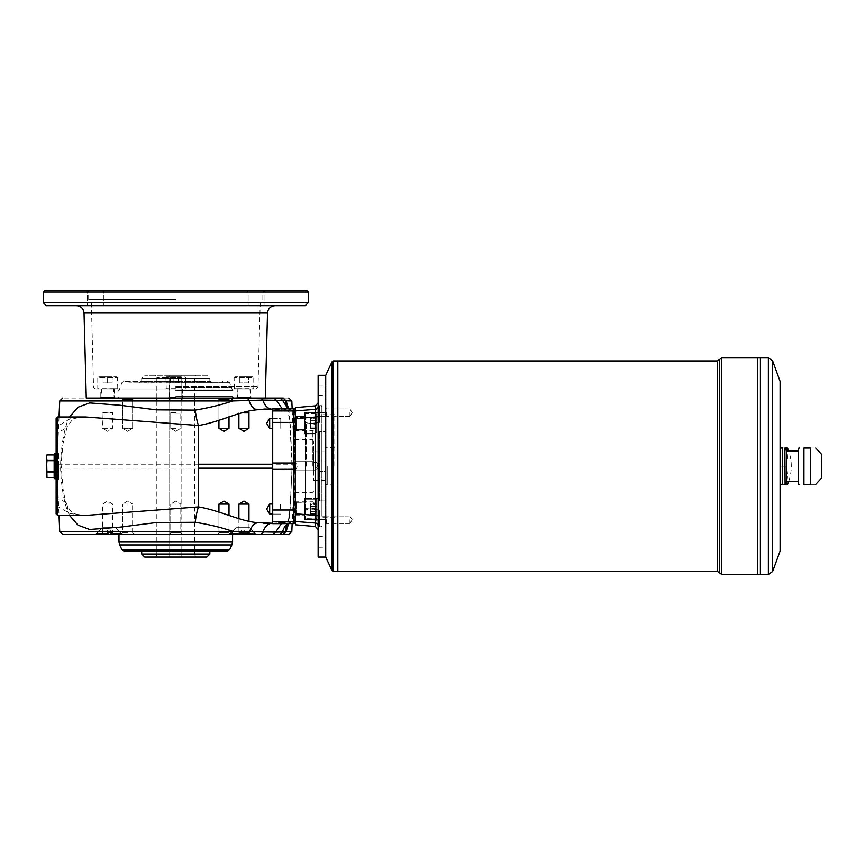 <?xml version="1.0" encoding="UTF-8"?>
<svg xmlns="http://www.w3.org/2000/svg" width="865" height="865" viewBox="0 0 865 865"><rect width="100%" height="100%" fill="white"/><g stroke="black" fill="none" stroke-linecap="round" stroke-linejoin="round"><path stroke-width="0.65" stroke-dasharray="4.33 3.24" d="M318.147 515.789L318.147 526.039L318.147 515.789L295.43 513.788L295.43 412.443L295.43 519.952L295.43 418.617L318.147 416.606L318.147 402.841L318.147 515.789L318.147 416.606M295.43 412.335L295.43 410.324L295.43 412.454L293.916 410.821A129.804 6.79 180 0 0 287.818 410.205A128.161 6.704 180 0 0 272.713 409.113L293.916 408.81L294.014 410.929L287.818 408.723M287.818 410.205L282.195 408.723M782.457 448.027C785.961 448.027 785.961 448.027 782.457 448.027L780.1 448.027L780.1 484.378L782.457 484.378C785.961 484.378 785.961 484.378 782.457 484.378L782.457 448.027M803.931 484.378L810.462 484.378C817.49 484.378 817.49 484.378 810.462 484.378L810.462 448.027C817.49 448.027 817.49 448.027 810.462 448.027L803.931 448.027L803.931 484.378M821.75 477.858L821.75 454.536M798.276 484.076L798.276 448.329M821.75 466.203L821.75 456.05L821.75 466.203M325.727 390.472L325.727 396.527L325.727 390.472M324.959 390.472L324.959 385.174L324.959 390.472M325.727 466.203L325.727 375.778L325.727 466.203M325.262 557.071L325.262 375.324M318.147 390.472L318.147 395.77L318.147 390.472M325.727 472.258L325.727 460.137L325.727 472.258L325.727 460.137L325.727 472.258L324.959 471.501L324.959 460.894L324.959 471.501L324.959 460.894L325.727 460.137L324.959 460.894L324.959 471.501L318.147 471.501L318.147 460.894L318.147 471.501L318.147 460.894L318.147 471.501L324.959 471.501L325.727 472.258M325.727 541.933L325.727 535.868L325.727 541.933M324.959 541.933L324.959 536.624L324.959 541.933M318.147 541.933L318.147 536.624L318.147 541.933M318.147 557.071L318.147 375.324M181.834 377.594L156.846 377.594L169.713 377.594L169.713 375.324L169.713 557.071L196.02 557.071L155.538 557.071L169.713 557.071L169.713 554.8L156.846 554.8L194.712 554.8L181.834 554.8L181.834 557.071L181.834 375.324L181.834 398.538L86.262 398.041L231.344 398.041M181.834 400.938L181.834 554.8M144.725 557.071L206.822 557.071M169.713 375.324L196.02 375.324L169.713 375.324M169.713 377.594L169.226 398.041L182.32 398.041L118.981 398.041L234.091 398.041L117.467 398.041L181.834 398.538L181.834 388.958L95.81 388.958L255.748 388.958L117.467 388.958L182.591 388.958L168.956 388.958L182.591 388.958L168.956 388.958L181.834 388.958L181.834 398.538M169.713 400.938L169.713 554.8M206.822 375.324L144.725 375.324L206.822 375.324L209.86 378.351L209.86 381.379L141.698 381.379L209.86 381.379M102.027 527.693L115.661 527.693L102.027 527.693L95.355 534.354L122.322 534.354L95.355 534.354L122.322 534.354L95.355 534.354L102.027 527.693L115.661 527.693L102.027 527.693M99.908 530.115L96.815 533.294L100.037 530.115L117.781 530.115L120.862 533.294L117.651 530.115L99.908 530.115L102.33 527.693L115.359 527.693L102.33 527.693L115.359 527.693L102.33 527.693L96.729 533.294L107.325 533.294L96.729 533.597L107.325 533.597L96.729 533.597M209.86 551.016L141.698 551.016L209.86 551.016M140.941 381.379L210.617 381.379L140.941 381.379L140.941 382.892L210.617 382.892L140.941 382.892M140.941 551.016L210.617 551.016L140.941 551.016L140.941 549.502L210.617 549.502L140.941 549.502M295.43 410.324L295.43 410.324A1.514 1.514 180 0 0 293.916 408.81L293.916 408.723M295.43 519.952L295.43 522.157L295.43 519.962L294.014 521.476A13.635 12.51 -96.9 0 0 293.235 521.541L293.235 521.541A13.635 12.51 -96.9 0 0 287.818 523.671M295.43 513.788L295.43 521.509L315.379 523.044L315.379 526.536M295.43 524.796L295.43 521.509M315.379 405.858L315.379 409.35L295.43 410.897L295.43 407.599M295.43 410.897L295.43 418.617M318.147 526.039L318.147 529.564L318.147 526.039A3.027 2.995 180 0 0 315.379 523.044L315.433 522.168M318.147 406.366A3.027 2.995 0 0 1 315.379 409.35L315.444 520.222M786.653 481.351L786.653 451.054M798.276 466.203L798.276 481.351L798.276 466.203M821.447 466.203L821.447 456.05L821.436 466.203M786.912 481.351A41.65 36.06 180 0 0 786.155 466.203A41.65 36.06 0 0 0 786.912 451.054M787.496 448.027L786.155 448.027A41.65 36.06 0 0 1 786.155 466.203A41.65 36.06 180 0 1 786.155 484.378L787.496 484.378M757.383 574.479L757.383 357.905M757.394 466.203L757.394 357.926L757.394 466.203M757.394 574.49L757.394 357.905M760.389 574.49L760.389 357.905L760.411 574.479M780.1 551.016L780.1 381.379M325.727 557.071L325.727 375.324M337.826 571.462L337.826 360.932L337.837 571.451M784.879 484.378L780.1 484.378L780.1 448.027L780.1 484.378L780.1 448.027L786.155 448.027M786.155 466.203L780.1 466.203L786.155 466.203M784.879 448.027L780.1 448.027M786.155 484.378L780.1 484.378M253.477 388.958L234.091 388.655L253.78 388.655L253.78 377.594L234.091 377.594L253.78 377.594L253.023 376.837L234.847 376.837L253.023 376.837M98.08 388.958L117.467 388.655L97.777 388.655L97.777 377.594L117.467 377.594L97.777 377.594L98.534 376.837L116.71 376.837L98.534 376.837M306.794 290.51L44.764 290.51M43.25 292.024L308.308 292.024M173.151 382.892L170.535 382.892L170.535 376.837L181.023 376.837L170.535 376.837L170.535 382.892L173.151 382.892L173.151 376.837L178.395 376.837L173.151 376.837L173.151 382.892L178.395 382.892L173.151 382.892L173.151 376.837L173.151 382.892L170.535 382.892L181.023 382.892L178.395 382.892L178.395 376.837L181.023 376.837L178.395 376.837L178.395 382.892L178.395 376.837L178.395 382.892L173.151 382.892M175.779 376.837L166.685 376.837L175.779 376.837M175.779 299.593L88.684 299.593L175.779 299.593M308.308 302.62L43.25 302.62M46.277 305.648L305.269 305.648M256.105 305.648L248.147 305.648L256.105 305.648M95.453 305.648L87.506 305.648L95.453 305.648M175.779 305.648L275.092 305.648L175.779 305.648M86.262 398.041L265.296 398.041L169.713 398.538L169.713 388.958L169.713 398.538M175.779 390.634L232.577 390.634L175.779 390.634M175.779 390.472L232.577 390.472L175.779 390.472M256.105 290.51L246.633 290.51L256.105 290.51M256.105 292.024L248.147 292.024L256.105 292.024M95.453 290.51L104.925 290.51L95.453 290.51M95.453 292.024L87.506 292.024L95.453 292.024M243.93 376.837L248.482 376.837L243.93 376.837L243.93 382.892L248.482 382.892L248.482 376.837L248.482 382.892L239.389 382.892L243.93 382.892L243.93 376.837M181.023 382.892L181.023 376.837L181.023 382.892L178.395 382.892L181.023 382.892M239.389 382.892L239.389 376.837L239.389 382.892M107.617 376.837L112.169 376.837L103.076 376.837L107.617 376.837L107.617 382.892L103.076 382.892L103.076 376.837L103.076 382.892L107.617 382.892L107.617 376.837M107.617 382.892L112.169 382.892L112.169 376.837L112.169 382.892L107.617 382.892M175.779 382.135L128.82 382.135L175.779 382.135M175.779 381.379L123.955 381.379L175.779 381.379M175.779 382.892L211.752 382.892L175.779 382.892M282.65 398.041L273.848 398.041M235.896 527.693L249.531 527.693L235.896 527.693L229.236 534.354L256.191 534.354L229.236 534.354L256.191 534.354L229.236 534.354L235.896 527.693L249.531 527.693L235.896 527.693M233.777 530.115L230.696 533.294L236.199 527.693L249.228 527.693L236.199 527.693L249.228 527.693L236.199 527.693L230.598 533.294L241.194 533.294L230.598 533.597L241.194 533.597L230.598 533.597M123.955 551.016L227.592 551.016M175.779 504.068L170.74 504.068L175.779 504.068M182.32 534.354L169.226 534.354L182.32 534.354L169.226 534.354L182.32 534.354L180.807 532.84L170.74 532.84L180.807 532.84L170.74 532.84L180.807 532.84L180.807 504.068L180.807 532.84L182.32 534.354M127.588 504.068L122.549 504.068L127.588 504.068M127.588 534.354L121.035 534.354L127.588 534.354M127.588 532.84L122.549 532.84L127.588 532.84M107.617 504.068L112.655 504.068L107.617 504.068M107.617 534.354L114.169 534.354L107.617 534.354M107.617 532.84L112.655 532.84L107.617 532.84M218.942 512.177L218.942 532.84L217.418 534.354L218.942 532.84L218.942 504.068L229.009 504.068L218.942 504.068L229.009 504.068L229.009 532.84L230.523 534.354L217.418 534.354L230.523 534.354L217.418 534.354L230.523 534.354L229.009 532.84L218.942 532.84L229.009 532.84L218.942 532.84L229.009 532.84L229.009 515.659M238.902 504.068L248.969 504.068M250.482 534.354L237.388 534.354L250.482 534.354L248.969 532.84L238.902 532.84L248.969 532.84L248.969 521.087M175.779 551.016L128.82 551.016L175.779 551.016M128.82 550.259L222.727 550.259L128.82 550.259L128.82 551.016M139.806 550.259L211.752 550.259L139.806 550.259L139.806 549.502L211.752 549.502L139.806 549.502M175.779 534.354L66.724 534.354L175.779 534.354M57.187 466.203L57.187 436.663L57.187 466.203M288.629 408.723L290.132 422.336L292.208 464.213L290.132 510.058L288.629 523.671M198.496 464.213L57.739 464.213C57.512 449.086 57.512 449.086 57.739 464.213C57.512 449.086 57.512 449.086 57.739 464.213L57.739 468.181C57.512 483.308 57.512 483.308 57.739 468.181C57.512 483.308 57.512 483.308 57.739 468.181L57.739 464.213L60.604 464.213C61.08 448.34 63.264 434.349 67.146 422.261L69.557 416.973M241.194 533.294L241.194 530.115L244.233 530.115L241.194 530.115L241.194 533.294M244.233 533.294L254.829 533.597L244.233 533.597L244.233 530.115L244.233 533.294M110.352 533.294L120.959 533.294L110.352 533.294L110.352 530.115L107.325 530.115L110.352 530.115L110.352 533.597L120.959 533.597L110.352 533.294M107.325 530.115L107.325 533.597L107.325 530.115M58.701 453.584L58.701 478.821L58.701 453.584L56.128 453.584M54.917 478.821L54.917 453.584M54.16 477.48L54.16 460.429L54.16 477.523L46.969 477.48L46.58 474.723L46.969 471.966L54.16 471.966M56.885 466.203L56.885 426.823L56.885 466.203M272.713 523.271L286.877 522.265A123.673 6.477 0 0 0 293.916 521.573L293.916 523.585L272.713 523.271M56.128 505.582L56.128 426.823L56.128 505.582L56.885 505.582M56.128 418.487L56.128 505.203L57.641 506.436L56.571 468.149L57.641 416.973M132.615 532.84L132.615 504.068L132.615 532.84L134.129 534.354L132.615 532.84M114.169 534.354L112.655 532.84L112.655 504.068L107.617 501.04L102.589 504.068L102.589 532.84L101.075 534.354M54.16 471.706L46.969 471.966M69.557 515.421L67.146 510.145C63.264 498.045 61.08 484.065 60.604 468.181L56.128 468.084M198.496 468.181L57.739 468.181L60.604 468.181L61.069 464.3L56.128 464.321M67.146 422.261L67.005 427.591L56.128 433.679M62.756 534.354L288.802 534.354M295.43 412.443L294.014 410.929L294.37 411.859A13.635 11.84 140.7 0 1 287.915 408.118L293.235 410.864L271.913 409.113A13.635 10.164 -86.6 0 1 271.145 409.026M295.43 413.243L294.37 411.859L295.084 464.17L294.37 520.535A13.635 11.84 -140.7 0 0 287.915 524.277C288.196 523.39 289.97 522.471 293.235 521.541L286.877 522.265M295.43 519.162L293.916 521.573L295.43 520.06M281.439 523.671L285.71 522.298L271.924 523.271A13.429 10.034 86.6 0 0 271.156 523.357M54.16 460.429L54.16 454.882L54.16 460.429L46.969 460.429L54.16 460.688M46.969 460.429L46.969 454.914L54.16 454.914M46.969 471.706L46.969 460.688M46.58 476.042L46.58 456.352M230.696 533.294L254.732 533.597L230.696 533.597L254.732 533.597L251.52 530.115L254.732 533.597L230.696 533.294M251.52 530.115L233.907 530.115L251.52 530.115M96.815 533.294L120.862 533.597L96.815 533.294M57.641 515.421L57.641 506.436L69.957 513.55L85.581 515.421M67.146 510.145A15.148 10.023 156.7 0 0 67.005 504.814L67.005 504.814A15.148 10.023 156.7 0 0 57.231 499.819L56.128 498.727M56.128 505.203L56.128 513.907M85.581 416.973L69.968 418.855L56.128 427.202M58.701 464.213L58.701 479.826L58.701 464.213M54.16 454.341L54.16 478.064M295.43 466.203L295.43 462.472L295.43 466.203M294.673 466.203L294.673 430.608L294.673 466.203M313.606 470.744L294.673 470.744L313.606 470.744L313.606 480.583L313.606 451.811L313.606 470.744L318.147 466.203L313.606 461.651L294.673 461.651L294.673 470.744L294.673 461.651L313.606 461.651A4.541 4.541 0 0 1 318.147 466.203A4.541 4.541 0 0 1 313.606 470.744M313.606 466.203L313.606 441.204L313.606 466.203M325.727 516.286L325.727 500.284L325.727 524.233L325.727 515.27L325.727 524.233L325.727 516.286L319.661 515.854L319.661 526.785L319.661 509.982L319.661 515.854L321.931 515.854L321.931 500.911L319.661 500.911L319.661 431.484L319.661 500.911L319.661 433.916L305.269 433.949L305.269 423.98L319.661 422.423L319.661 405.62L319.661 422.423L305.269 423.98L305.269 413.07L305.269 433.949L319.661 433.916L319.661 431.484L319.661 500.911L321.931 500.911L321.931 431.484L319.661 431.484L321.931 431.484L321.931 416.552L319.661 416.552L321.931 416.552L321.931 405.62L321.931 416.552L325.727 416.119L325.727 432.111L325.727 408.172L325.727 432.111L321.931 431.484L321.931 515.854L325.727 516.286L325.727 500.284L325.727 516.286M324.959 500.911L325.727 500.284L324.959 500.911L324.959 519.638L324.959 500.911L321.931 500.911L324.959 500.911M304.512 509.042L304.512 498.435L304.512 509.042M319.661 509.982L319.661 520.589L319.661 509.982L305.269 508.425L305.269 519.335L305.269 508.425L319.661 509.982M324.959 416.552L324.959 431.484L325.727 432.111L325.727 416.119L321.931 416.552L321.931 431.484L324.959 431.484L324.959 416.552M304.512 413.816L304.512 432.9L304.512 413.816L304.512 432.9L304.512 413.816L315.876 413.513L315.876 433.203L315.876 413.513L315.876 433.203L315.876 413.513L316.633 414.27L316.633 432.446L316.633 414.27L315.876 413.513L304.815 413.513L304.815 433.203L304.512 413.816M304.512 412.756L304.512 433.96L304.512 412.756L324.959 412.756L325.727 412L324.959 412.756L304.512 412.756L304.512 433.96L304.512 412.756M319.661 422.423L319.661 411.805L319.661 422.423M316.633 518.124L316.633 499.948L316.633 518.124L315.876 518.881L315.876 499.192L315.876 518.881L315.876 499.192L315.876 518.881L316.633 518.124L316.633 499.948L316.633 518.124M304.815 518.881L315.876 518.881L304.512 518.578L304.815 499.192L304.815 518.881M326.483 519.746L326.483 523.476L326.483 519.746M326.483 412.648L326.483 416.379L326.483 412.648M310.578 503.787L310.578 506.414L310.578 503.787L316.633 503.787L316.633 506.414L316.633 503.787M310.578 506.414L316.633 506.414L316.633 511.658L316.633 506.414L310.578 506.414L310.578 511.658L310.578 506.414M310.578 511.658L316.633 511.658L316.633 514.286L316.633 511.658L310.578 511.658L310.578 514.286L310.578 511.658M349.957 519.746L349.957 523.476L349.957 519.746M310.578 514.286L316.633 514.286M310.578 427.905L316.633 427.905L316.633 418.811L316.633 427.905L310.578 427.905L310.578 423.363L316.633 423.363L316.633 432.446L316.633 414.27L316.633 423.363L310.578 423.363L310.578 418.811L316.633 418.811L310.578 418.811L310.578 427.905M310.578 504.49L310.578 513.583L310.578 504.49L316.633 504.49L310.578 504.49M349.957 412.648L349.957 416.379L349.957 412.648M310.578 420.736L310.578 428.608L310.578 418.109L310.578 420.736L316.633 420.736L316.633 428.608L316.633 418.109L316.633 420.736L310.578 420.736M325.727 416.919L325.727 414L325.727 416.919M310.578 425.98L316.633 425.98L310.578 425.98M310.578 428.608L316.633 428.608M310.578 418.109L316.633 418.109M310.578 509.042L316.633 509.042L310.578 509.042M310.578 513.583L316.633 513.583L310.578 513.583M321.175 500.478L321.175 406.377L321.175 500.478M304.512 519.638L304.512 498.435L304.512 519.638L324.959 519.638L325.727 520.395L324.959 519.638L304.512 519.638M319.661 498.478L305.269 498.456L305.269 433.949L305.269 498.456L319.661 498.478M305.269 498.456L305.269 508.425L305.269 498.456M305.269 466.203L305.269 511.129L305.269 466.203M315.12 466.203L315.12 424.282L315.12 466.203M312.849 466.203L312.849 430.608L312.849 466.203M321.175 466.203L321.175 413.946L321.175 466.203M321.931 466.203L321.931 414.703L321.931 466.203M334.809 466.203L334.809 414.703L334.809 466.203M327.24 466.203L327.24 485.135L327.24 466.203M175.779 428.337L170.74 428.337L175.779 428.337M175.779 412.702L170.74 412.702L175.779 412.702M175.779 413.189L180.32 413.189L175.779 413.189M175.779 396.527L232.577 396.527L175.779 396.527M175.779 397.284L168.956 397.284L175.779 397.284M280.282 509.042L280.282 504.49L280.282 509.042M280.768 509.042L280.768 504.003L280.768 509.042M269.685 514.07L269.685 504.003L269.685 509.042L269.685 504.003L266.658 509.042L269.685 514.07L269.685 509.042L269.685 514.07L280.768 514.07L272.713 514.07M296.187 509.042L296.187 502.219L296.187 509.042M295.43 509.042L295.43 501.462L295.43 509.042M295.246 509.042L295.246 502.976L295.246 509.042M269.685 418.325L266.658 423.363L269.685 428.391L269.685 418.325L269.685 428.391L269.685 418.325L280.768 418.325L280.768 428.391L280.768 418.325L280.768 428.391L280.768 418.325L272.713 418.325M296.187 430.175L296.187 416.541L296.187 430.175L296.187 423.363L296.187 430.175L295.43 430.932L295.43 415.784L295.43 430.932L295.43 415.784L295.43 430.932L296.187 430.175L304.512 430.175L304.512 416.541L304.512 430.175L304.512 416.541L304.512 429.418L304.512 417.298L304.512 429.418L295.246 429.418L295.246 417.298L295.43 429.602L295.246 417.298L295.246 429.418L304.512 429.418L304.512 423.363L304.512 430.175L296.187 430.175M296.187 416.541L304.512 416.541L296.187 416.541L296.187 423.363L296.187 416.541L295.43 415.784L296.187 416.541M296.187 502.219L296.187 515.854L296.187 502.219L295.43 501.462L296.187 502.219L304.512 502.219L304.512 515.854L304.512 502.219L296.187 502.219M304.512 502.976L304.512 515.097L304.512 502.976L295.246 502.976L304.512 502.976M296.187 515.854L304.512 515.854L296.187 515.854L295.43 516.61L296.187 515.854M223.97 398.041L230.523 398.041L223.97 398.041M229.009 428.337L218.942 428.337L229.009 428.337L218.942 428.337L223.97 431.365L229.009 428.337L229.009 399.554L218.942 399.554L229.009 399.554L218.942 399.554L229.009 399.554L229.009 416.692M248.969 428.337L238.902 428.337M248.482 413.189L239.389 413.189L248.482 413.189L242.643 412.702M243.93 398.041L251.51 398.041L243.93 398.041M243.93 398.538L249.996 398.538L243.93 398.538M237.118 388.958L250.753 388.958L237.118 388.958L237.118 397.284L250.753 397.284L237.118 397.284L236.361 398.041M237.875 388.958L249.996 388.958L237.875 388.958L237.388 398.041M175.779 398.041L168.199 398.041L175.779 398.041M127.588 398.041L121.035 398.041L127.588 398.041M124.019 428.337L132.615 428.337L124.019 428.337M122.549 399.554L132.615 399.554L122.549 399.554L122.549 428.337L127.588 431.365L132.615 428.337L132.615 399.554L122.549 399.554L132.615 399.554L134.129 398.041L132.615 399.554L132.615 428.337L127.588 431.365L122.549 428.337L122.549 399.554L121.035 398.041L122.549 399.554M103.076 413.189L102.589 428.337L112.655 428.337L102.589 428.337L107.617 431.365L112.655 428.337L112.655 412.702L102.589 412.702L112.169 413.189M107.617 398.041L115.196 398.041L107.617 398.041M107.617 398.538L113.683 398.538L107.617 398.538M100.805 388.958L114.44 388.958L100.805 388.958L100.805 397.284L114.44 397.284L100.805 397.284L100.048 398.041M113.683 388.958L101.562 388.958L113.683 388.958L114.169 398.041M785.085 484.076L785.085 448.329M209.86 378.351L141.698 378.351L209.86 378.351M209.86 554.043L141.698 554.043M332.019 361.808L332.019 570.586M333.393 360.932L333.393 571.462M717.507 571.462L717.507 360.932M719.648 572.976L719.648 359.418M721.788 357.905L721.788 574.49M768.369 357.905L768.369 574.49M772.64 571.505L772.64 360.9M175.779 386.742L258.019 386.742L175.779 386.742M84.035 313.033L267.523 313.033M175.779 377.594L165.929 377.594L175.779 377.594M175.779 388.655L165.929 388.655L175.779 388.655M175.779 382.698L229.658 382.698L175.779 382.698M175.779 387.433L231.863 387.433L175.779 387.433M229.658 549.707L121.9 549.707M232.577 541.76L118.981 541.76M119.694 544.961L231.863 544.961M59.728 400.938L291.819 400.938M295.43 464.235L272.713 464.213M291.819 531.456L59.728 531.456M295.43 422.607L290.132 422.336M295.43 509.788L289.84 509.95L292.154 469.381M295.43 469.187L291.883 469.317L291.938 468.149L294.587 468.181L292.165 408.723M295.43 468.17L291.938 468.149L292.154 463.013M287.494 407.534L289.84 422.444L291.883 463.089L295.43 463.207M295.43 522.071A1.514 1.514 -0 0 1 293.916 523.585L293.916 523.671M272.713 468.181L294.587 468.181L292.165 523.671M306.524 466.203L306.524 422.769L306.524 466.203M312.092 466.203L312.092 439.69L312.092 466.203M318.147 395.77L324.959 395.77L325.727 396.527M318.147 385.174L324.959 385.174L325.727 384.417M324.959 460.894L318.147 460.894L324.959 460.894M318.147 547.231L324.959 547.231L325.727 547.988M318.147 536.624L324.959 536.624L325.727 535.868M156.846 400.938L156.846 554.8L155.538 557.071M194.712 400.938L194.712 554.8L196.02 557.071M194.712 398.041L194.712 377.594L196.02 375.324M156.846 398.041L156.846 377.594L155.538 375.324M141.698 381.379L141.698 378.351L144.725 375.324M210.617 381.379L210.617 382.892M788.696 481.351A45.434 45.434 0 0 0 788.696 451.054M262.863 299.593L262.863 292.024L264.376 290.51M88.684 299.593L88.684 292.024L87.17 290.51M255.748 388.958L258.019 386.742L260.3 299.593M95.81 388.958C93.755 388.039 92.998 387.304 93.539 386.742L91.258 299.593M227.592 381.379L229.658 382.698L232.577 390.634L234.091 388.958M123.955 381.379L121.9 382.698L118.981 390.634L117.467 388.958M264.052 292.024L265.566 290.51L264.052 292.024L264.052 305.648L264.052 292.024M248.147 292.024L246.633 290.51L248.147 292.024L248.147 305.648L248.147 292.024M103.4 292.024L104.925 290.51L103.4 292.024L103.4 305.648L103.4 292.024M87.506 292.024L85.992 290.51L87.506 292.024L87.506 305.648L87.506 292.024M234.847 376.837L234.091 377.594L234.393 388.958M165.929 377.594L166.231 388.958L165.929 377.594L166.685 376.837L165.929 377.594M185.618 377.594L185.315 388.958L185.618 377.594L184.861 376.837L185.618 377.594M116.71 376.837L117.467 377.594L117.164 388.958M222.727 382.135L222.727 381.379M128.82 382.135L128.82 381.379M211.752 382.892L211.752 382.135M139.806 382.892L139.806 382.135M175.779 501.04L170.74 504.068L175.779 501.04L180.807 504.068L175.779 501.04M170.74 532.84L169.226 534.354L170.74 532.84L170.74 504.068L170.74 532.84M127.588 501.04L122.549 504.068L127.588 501.04L132.615 504.068L127.588 501.04M122.549 532.84L121.035 534.354L122.549 532.84L122.549 504.068L122.549 532.84M238.902 518.697L238.902 532.84L237.388 534.354M222.727 550.259L222.727 551.016M115.661 527.693L122.322 534.354L115.661 527.693M59.025 416.973L57.479 452.568L58.701 452.568M249.531 527.693L256.191 534.354L249.531 527.693M251.65 530.115L254.829 533.597M211.752 549.502L211.752 550.259M229.009 504.068L223.97 501.04L218.942 504.068M117.781 530.115L120.959 533.597M58.701 478.821L56.128 478.821M56.885 426.823L56.128 426.823M210.617 549.502L210.617 551.016M85.657 515.421C73.082 514.599 70.811 513.096 67.005 504.814C66.746 504.327 64.886 500.219 63.069 489.082L61.069 464.3L63.059 443.41L67.005 427.591C71.179 420.595 73.958 417.546 75.352 418.433C75.861 417.806 79.299 417.319 85.667 416.973L85.667 416.973M289.84 509.95L287.915 524.277M58.701 479.826L57.479 479.826L59.025 515.421M288.802 398.041L283.244 398.041M265.296 398.041L62.756 398.041M294.673 469.922L295.43 469.922L297.668 466.203L295.43 462.472L294.673 462.472M325.727 451.811L313.606 451.811M325.727 480.583L313.606 480.583M319.661 405.62L321.931 405.62L321.175 406.377M319.661 526.785L321.931 526.785L321.175 526.028M305.269 519.335L319.661 520.589M304.512 433.96L310.751 433.96L304.512 433.96M305.269 413.07L319.661 411.805M304.815 499.192L315.876 499.192L316.633 499.948L315.876 499.192L304.815 499.192M326.483 516.027L325.727 515.27L326.483 516.027L345.416 516.027L326.483 516.027M326.483 523.476L325.727 524.233L326.483 523.476L345.416 523.476L326.483 523.476M326.483 408.929L325.727 408.172L326.483 408.929L345.416 408.929L326.483 408.929M326.483 416.379L325.727 417.135L326.483 416.379L345.416 416.379L326.483 416.379M352.196 519.746L349.957 516.027L345.416 516.027L349.957 516.027L352.196 519.746L349.957 523.476L345.416 523.476L349.957 523.476L352.196 519.746M352.196 412.648L349.957 408.929L345.416 408.929L349.957 408.929L352.196 412.648L349.957 416.379L345.416 416.379L349.957 416.379L352.196 412.648M304.815 433.203L315.876 433.203L316.633 432.446L315.876 433.203L304.815 433.203M304.512 498.435L310.751 498.435L304.512 498.435M315.12 424.282L306.524 422.769L305.269 421.277M315.12 508.123L306.524 509.636L305.269 511.129M294.673 501.797L312.849 501.797L315.12 503.106M294.673 430.608L312.849 430.608L315.12 429.3M334.809 414.703L321.931 414.703L321.175 413.946M334.809 517.692L321.931 517.692L321.175 518.449M334.809 447.27L325.727 447.821M334.809 485.135L325.727 484.584M294.673 439.69L312.092 439.69L313.606 441.204M294.673 492.704L312.092 492.704L313.606 491.19M175.779 431.365L180.807 428.337L180.807 412.702L180.807 428.337L175.779 431.365L170.74 428.337L170.74 412.702L170.74 428.337L175.779 431.365M232.577 398.041L232.577 396.527L234.091 398.041M118.981 398.041L118.981 396.527L117.467 398.041M168.956 388.958L168.956 397.284L168.199 398.041L168.956 397.284L168.956 388.958M182.591 388.958L182.591 397.284L183.348 398.041L182.591 397.284L182.591 388.958M269.685 504.003L272.713 504.003M295.246 515.097L304.512 515.097L295.246 515.097M269.685 428.391L272.713 428.391M304.512 417.298L295.246 417.298L304.512 417.298M218.942 428.337L218.942 399.554L217.418 398.041L218.942 399.554L218.942 420.195M229.009 399.554L230.523 398.041L229.009 399.554M239.389 413.189L238.902 412.702L238.902 413.654M249.996 388.958L250.482 398.041M250.753 388.958L250.753 397.284L251.51 398.041M101.562 388.958L101.075 398.041M114.44 388.958L114.44 397.284L115.196 398.041"/><path stroke-width="1.3" d="M287.818 408.723L282.628 400.387L263.003 400.062A13.635 10.164 -86.6 0 0 271.145 409.026M282.195 408.723L276.389 400.257L273.848 398.041L283.244 398.041L285.526 400.787L282.628 400.387L279.903 398.041M780.1 448.027L782.457 448.027C785.961 448.027 785.961 448.027 782.457 448.027L782.457 484.378C785.961 484.378 785.961 484.378 782.457 484.378L780.1 484.378M803.931 484.378L810.462 484.378C817.49 484.378 817.49 484.378 810.462 484.378L810.462 448.027C817.49 448.027 817.49 448.027 810.462 448.027L803.931 448.027C798.265 448.027 798.265 448.027 803.931 448.027C798.265 448.027 798.265 448.027 803.931 448.027L803.931 484.378C798.265 484.378 798.265 484.378 803.931 484.378C798.265 484.378 798.265 484.378 803.931 484.378M815.738 448.027L821.75 454.536L821.75 477.858L815.738 484.378M799.401 448.027L798.276 448.329L798.276 484.076L799.401 484.378M325.727 375.778L325.727 556.617M325.262 375.324L318.147 375.324L318.147 557.071L325.262 557.071M181.834 398.538L181.834 400.938M206.822 557.071L144.725 557.071L141.698 554.043L209.86 554.043L206.822 557.071M169.713 398.538L169.713 400.938M209.86 551.016L209.86 554.043M295.43 521.509L295.43 524.796L315.379 526.536L315.379 523.044L295.43 521.509L295.43 513.788L315.379 515.367L315.379 417.038L295.43 418.617L295.43 513.788M295.43 418.617L295.43 410.897L315.379 409.35A3.027 2.995 180 0 0 318.147 406.366M318.147 416.606L315.379 417.038L315.379 405.858L295.43 407.599L295.43 410.897M318.147 526.039A3.027 2.995 -0 0 0 315.379 523.044L315.379 515.367L318.147 515.789M315.444 520.222L315.433 522.168M798.276 451.054L786.653 451.054L786.653 481.351L784.879 484.378L786.155 484.378A41.65 36.06 180 0 0 786.912 481.351M786.912 451.054A41.65 36.06 0 0 0 786.155 448.027L787.496 448.027A45.434 45.434 0 0 1 788.696 451.054M788.696 481.351A45.434 45.434 0 0 1 787.496 484.378L786.155 484.378M721.788 357.905L757.383 357.905L757.383 574.49L721.788 574.49L721.788 357.905L719.648 359.418L719.648 572.976L721.788 574.49M768.369 357.905L772.64 360.9L772.64 571.505L768.369 574.49L768.369 357.905L757.394 357.905L757.383 574.479M768.369 574.49L760.389 574.479L760.411 357.905L760.389 574.49L757.394 574.49M772.64 360.9L780.1 381.379L780.1 551.016L772.64 571.505M332.019 361.808L325.727 375.324L325.727 557.071L332.019 570.586L332.019 361.808L333.393 360.932L333.393 571.462L332.019 570.586M719.648 572.976L717.507 571.462L717.507 360.932L337.837 360.932L337.826 571.462L333.393 571.462M333.393 360.932L337.826 360.932L337.837 571.462L717.507 571.462M786.155 448.027L784.879 448.027L785.085 484.076M43.25 302.62L308.308 302.62L308.308 292.024L43.25 292.024L43.25 302.62L46.277 305.648L305.269 305.648L308.308 302.62M84.035 313.033L86.262 398.041L265.296 398.041L267.523 313.033L84.035 313.033C83.494 308.535 80.975 306.069 76.466 305.648M43.25 292.024L44.764 290.51L306.794 290.51L308.308 292.024M69.557 416.973L77.991 407.22L89.679 402.906L120.019 405.242L156.414 409.848L195.209 410.096C208.703 407.869 221.235 404.809 232.826 400.938L231.344 398.041L283.244 398.041L286.131 400.938L288.629 408.723M175.779 551.016L123.955 551.016L121.9 549.707L229.658 549.707L227.592 551.016L175.779 551.016M229.009 504.068L218.942 504.068L223.97 501.04L229.009 504.068L229.009 515.659M248.969 504.068L238.902 504.068L243.93 501.04L248.969 504.068L248.969 521.087M56.128 453.584L54.917 453.584L54.917 478.821L56.128 478.821M54.16 471.966L46.969 471.966L46.58 474.723L46.969 477.48L54.16 477.48M54.16 460.688L46.969 460.688L46.58 466.203L46.969 471.706L54.16 471.706M231.506 534.354L62.756 534.354L59.728 531.456L232.999 531.456L231.506 534.354L247.671 534.354L249.423 532.159C251.477 526.017 254.494 522.882 258.462 522.752L272.713 523.271A13.429 10.034 86.6 0 0 271.924 523.271L272.713 523.228M287.558 524.741L287.915 524.277A13.635 11.84 -140.7 0 0 285.526 531.618L291.819 531.456L288.802 534.354L247.671 534.354M288.488 408.723L287.915 408.118A13.635 11.84 140.7 0 1 285.526 400.787L291.819 400.938L292.165 408.723M260.852 398.041L263.003 400.062L232.826 400.938L59.728 400.938L59.025 416.973M287.818 523.671A13.635 12.51 -96.9 0 0 282.628 532.007L285.526 531.618L282.65 534.354M69.557 515.421L77.991 525.174L89.69 529.488L120.019 527.163L156.414 522.557L195.209 522.298C208.779 524.428 221.375 527.477 232.999 531.456L275.6 532.148L281.439 523.671M273.091 534.354L275.6 532.148L282.628 532.007L279.903 534.354M54.16 454.914L46.969 454.914L46.58 457.671L46.969 460.429L54.16 460.429M54.16 454.882L46.98 454.882L46.58 456.352L46.98 477.523L54.16 477.523M247.228 398.041L248.969 400.246A13.202 8.272 -98.5 0 0 258.029 409.718C240.34 410.778 220.424 421.893 198.496 425.515L85.581 416.973M195.209 410.096C196.041 416.616 197.133 421.752 198.496 425.515L198.496 506.89C220.564 510.566 240.805 521.66 258.462 522.752M272.713 409.156L271.913 409.113A13.635 10.164 -86.6 0 0 272.713 409.113L258.029 409.718M85.581 515.421L198.496 506.89C197.133 510.653 196.041 515.789 195.209 522.298M57.641 515.421L56.128 513.907L56.128 418.487L57.641 416.973L57.641 515.421L85.667 515.421M288.629 523.671L286.131 531.456L283.244 534.354M260.938 534.354L263.111 532.31A13.429 10.034 86.6 0 1 271.156 523.357M272.713 523.585L293.916 523.585L293.916 521.454L272.713 521.454L272.713 523.585M272.713 408.81L272.713 410.94L293.916 410.94L293.916 408.81L272.713 408.81M54.917 478.821L54.16 478.064L54.16 454.341L54.917 453.584M272.713 504.003L269.685 504.003L269.685 514.07L272.713 514.07M272.713 418.325L269.685 418.325L269.685 428.391L272.713 428.391M227.527 428.337L229.009 428.337L223.97 431.365L218.942 428.337L227.527 428.337M243.93 431.365L248.969 428.337L238.902 428.337L243.93 431.365M242.643 412.702L248.969 412.702L248.969 428.337M118.981 534.354L118.981 541.76L232.577 541.76L232.577 534.354M229.658 549.707L231.863 544.961L119.694 544.961L118.981 541.76M272.713 464.213L198.496 464.213M295.43 469.295L272.713 469.371L272.713 463.024L293.916 463.024L293.916 422.401L272.713 422.401L272.713 410.94M295.43 509.918L293.916 509.993L293.916 463.024L295.43 463.11M295.43 519.952A1.514 1.514 180 0 1 293.916 521.454L293.916 509.993L272.713 509.993L272.713 521.454M295.43 412.454A1.514 1.514 180 0 0 293.916 410.94L293.916 422.401L295.43 422.488M272.713 408.723L293.916 408.81A1.514 1.514 -0 0 1 295.43 410.324M272.713 523.671L293.916 523.585A1.514 1.514 180 0 0 295.43 522.071M272.713 422.401L272.713 463.024M198.496 468.181L272.713 468.181M272.713 469.371L272.713 509.993M141.698 551.016L141.698 554.043M156.846 398.041L156.846 400.938M194.712 398.041L194.712 400.938M315.379 526.536L318.147 529.564M315.379 405.858L318.147 402.841M717.507 360.932L719.648 359.418M786.653 451.054L785.085 448.329M798.276 481.351L786.653 481.351M267.523 313.033C268.053 308.535 270.583 306.069 275.092 305.648M121.9 549.707L119.694 544.961M238.902 518.697L238.902 504.068M231.863 544.961L232.577 541.76M218.942 512.177L218.942 504.068M271.913 409.113L263.868 409.048M57.641 416.973L85.667 416.973M287.915 524.277L288.488 523.671M293.916 523.671L295.43 522.157M293.916 408.723L295.43 410.248M291.819 531.456L292.165 523.671M59.728 531.456L59.025 515.421M271.924 523.271L263.663 523.336M59.728 400.938L62.756 398.041M291.819 400.938L288.802 398.041M269.685 504.003L266.658 509.042L269.685 514.07M269.685 418.325L266.658 423.363L269.685 428.391M218.942 420.195L218.942 428.337M229.009 416.692L229.009 428.337M238.902 413.654L238.902 428.337"/></g></svg>
